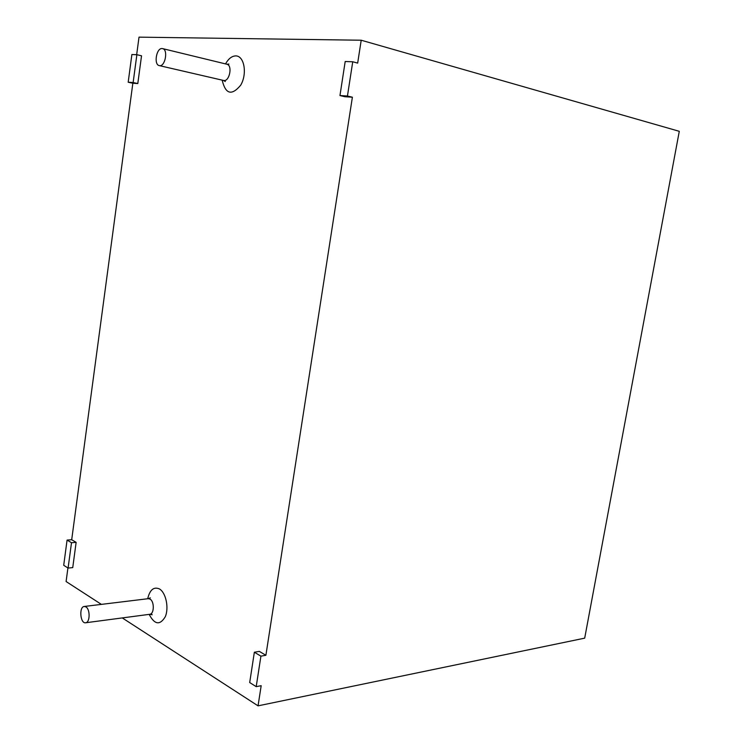 <?xml version="1.0" encoding="UTF-8"?>
<svg xmlns="http://www.w3.org/2000/svg" width="743" height="743" viewBox="0 0 743 743"><rect width="100%" height="100%" fill="white"/><g stroke="black" fill="none" stroke-linecap="round" stroke-linejoin="round"><path stroke-width="1.11" d="M347.445 96.014L352.739 61.771L357.671 63.09L361.209 40.224L679.288 131.316L584.695 638.153L258.053 705.85L261.183 685.687L256.205 686.653L260.914 656.153L254.357 652.224L259.335 651.388L265.892 655.289L352.386 97.203L344.891 96.729L339.96 95.541L347.445 96.014L352.386 97.203M136.666 54.694L139.015 37.15L361.209 40.224M136.87 54.703L133.136 82.538L128.186 82.232L131.882 54.536L136.87 54.703L141.532 55.799L137.799 83.55L132.848 83.235L71.7 539.724L76.13 542.353L72.74 567.615L68.096 568.061L63.712 565.293L67.074 540.087L71.7 539.724M101.382 604.384L66.099 581.537L67.919 567.949M122.279 617.925L258.053 705.85M352.739 61.771L345.189 61.52L339.96 95.541M133.136 82.538L137.799 83.55M128.186 82.232L132.848 83.235M260.914 656.153L265.892 655.289M254.357 652.224L249.694 682.548L256.205 686.653M67.074 540.087L71.495 542.734L76.13 542.353M71.495 542.734L68.096 568.061M162.058 48.536L162.596 48.611C168.531 49.614 165.02 67.39 159.253 65.598C153.606 64.734 156.336 47.979 162.058 48.536M85.965 606.92C90.33 609.371 90.052 622.606 85.64 622.764C80.253 623.841 78.832 606.743 84.265 606.464L85.965 606.92M225.538 63.907C228.472 58.66 231.89 55.994 235.81 55.901C244.336 55.827 247.41 73.882 240.704 85.176C231.714 95.949 225.538 94.277 222.176 80.142M147.699 598.747C149.826 589.793 153.727 586.524 159.411 588.92C165.856 592.524 169.125 607.681 165.317 616.662C159.986 625.532 154.6 624.761 149.167 614.368M227.99 64.78L228.89 64.056L226.847 64.223C232.921 65.282 229.383 82.25 223.494 80.448L225.268 81.516L224.739 80.458M150.318 597.836L148.294 598.672L150.04 599.099C154.525 601.412 154.284 614.108 149.752 614.294L152.129 614.786L151.163 613.644M226.847 64.223L162.596 48.611M223.494 80.448L159.253 65.598M148.294 598.672L84.265 606.464M149.752 614.294L85.64 622.764"/></g></svg>
